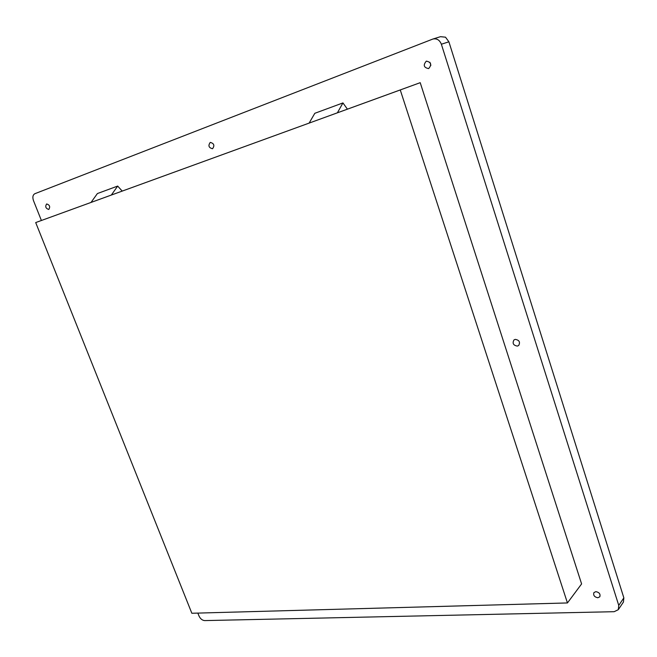 <?xml version="1.0" encoding="UTF-8"?>
<svg xmlns="http://www.w3.org/2000/svg" width="657" height="657" viewBox="0 0 657 657"><rect width="100%" height="100%" fill="white"/><g stroke="black" fill="none" stroke-linecap="round" stroke-linejoin="round"><path stroke-width="0.99" d="M48.79 209.443C50.425 206.766 49.71 204.935 46.647 203.949L46.622 203.957C44.996 206.651 45.719 208.483 48.774 209.452L48.79 209.443M517.371 346.091L518.677 345.492C520.418 342.1 519.268 340.063 515.228 339.373L513.955 339.956C512.181 343.332 513.322 345.377 517.371 346.091M428.66 68.583C431.961 64.657 431.206 62.169 426.377 61.126L426.286 61.158C422.993 65.117 423.765 67.597 428.602 68.599L428.66 68.583M597.821 597.755L599.808 596.786C600.58 594.059 599.266 592.343 595.874 591.645L593.912 592.598C593.115 595.324 594.421 597.041 597.821 597.755M212.54 148.728C214.823 145.534 214.075 143.423 210.289 142.397L210.248 142.413C207.973 145.632 208.729 147.735 212.507 148.737L212.54 148.728M41.399 220.489L33.458 200.557C32.357 197.166 32.825 194.883 34.878 193.7L432.881 39.042C436.815 38.254 439.64 39.978 441.364 44.224L618.754 605.409L618.303 609.671L614.18 611.692L204.672 620.594C202.257 620.364 200.369 618.837 199.014 616.011L197.847 613.096M567.443 602.945L400.253 89.952L35.7 222.567L191.844 613.26L567.443 602.945L581.601 583.925L420.209 82.675L347.413 109.161L342.946 102.919L314.818 113.3L309.135 123.097L122.21 191.088L117.677 186.071L111.345 195.047L122.21 191.088M117.677 186.071L97.4 193.552L91.019 202.438L35.7 222.567M623.427 602.058L623.854 597.87L448.895 41.802L445.503 37.186L440.486 36.677L432.881 39.042M429.949 62.325L430.861 65.404M400.253 89.952L420.209 82.675M91.019 202.438L111.345 195.047M342.946 102.919L337.386 112.815L347.413 109.161M337.386 112.815L309.135 123.097M441.364 44.224L448.895 41.802M618.754 605.409L623.854 597.87M618.303 609.671L623.509 601.943"/></g></svg>
